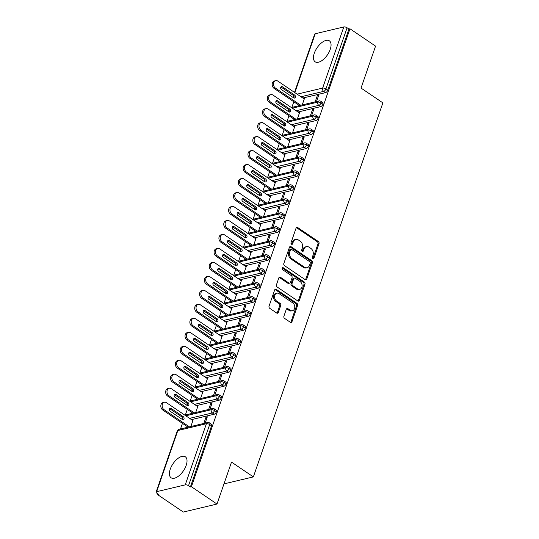 <?xml version="1.0" encoding="UTF-8"?>
<svg xmlns="http://www.w3.org/2000/svg" width="539" height="539" viewBox="0 0 539 539"><rect width="100%" height="100%" fill="white"/><g stroke="black" fill="none" stroke-linecap="round" stroke-linejoin="round"><path stroke-width="0.81" d="M312.822 258.673A1.118 0.856 76.6 0 0 313.954 258.255L319.007 243.675A1.597 1.219 76.6 0 0 318.333 241.526L297.696 227.546A1.597 1.219 76.6 0 0 296.848 227.364A1.597 1.219 76.6 0 0 296.073 228.138L291.02 242.718A1.118 0.856 76.6 0 0 292.63 243.81L293.283 241.923A5.107 3.901 76.6 0 1 295.77 239.444A5.107 3.901 76.6 0 1 298.471 240.017L300.189 241.182A5.107 3.901 76.6 0 1 302.339 248.061L301.685 249.948A1.118 0.856 76.6 0 0 303.289 251.033L303.942 249.146A5.107 3.901 76.6 0 1 306.435 246.667A5.107 3.901 76.6 0 1 309.137 247.239L310.855 248.405A5.107 3.901 76.6 0 1 313.004 255.284L312.351 257.17A1.118 0.856 76.6 0 0 312.822 258.673M312.842 258.693A1.118 0.856 76.6 0 0 312.937 258.498L317.983 243.918A1.597 1.219 76.6 0 0 317.309 241.768L296.672 227.788A1.597 1.219 76.6 0 0 296.376 227.64M291.518 244.241A1.118 0.856 76.6 0 0 291.606 244.052L292.259 242.166L293.283 241.923M302.184 251.464A1.118 0.856 76.6 0 0 302.271 251.275L302.925 249.389L303.942 249.146M170.257 469.179A12.673 6.286 124.1 0 1 185.328 456.796A12.673 6.286 124.1 0 1 186.177 465.4A12.673 6.286 124.1 0 1 171.106 477.783A12.673 6.286 124.1 0 1 170.257 469.179M314.304 53.213A12.673 6.286 124.1 0 1 329.369 40.829A12.673 6.286 124.1 0 1 330.218 49.426A12.673 6.286 124.1 0 1 315.153 61.81A12.673 6.286 124.1 0 1 314.304 53.213M283.905 316.225A1.597 1.219 76.6 0 0 284.572 318.374L290.366 322.295A1.597 1.219 76.6 0 0 291.208 322.47A1.597 1.219 76.6 0 0 291.983 321.695L297.595 305.505A1.597 1.219 76.6 0 0 296.922 303.356L276.285 289.369A1.597 1.219 76.6 0 0 275.442 289.194A1.597 1.219 76.6 0 0 274.661 289.969L269.055 306.165A1.597 1.219 76.6 0 0 269.722 308.315L276.716 313.051A1.597 1.219 76.6 0 0 277.565 313.226A1.597 1.219 76.6 0 0 278.34 312.452L280.738 305.525A1.597 1.219 76.6 0 0 280.071 303.376L276.601 301.025A4.265 3.261 76.6 0 1 274.553 296.652A4.265 3.261 76.6 0 1 276.884 293.203A4.265 3.261 76.6 0 1 279.141 293.681L292.731 302.884A4.265 3.261 76.6 0 1 294.779 307.264A4.265 3.261 76.6 0 1 292.448 310.707A4.265 3.261 76.6 0 1 290.191 310.228L287.927 308.699A1.597 1.219 76.6 0 0 287.078 308.517A1.597 1.219 76.6 0 0 286.303 309.292L283.905 316.225M349.979 28.796L191.412 486.717L216.995 504.046L231.521 462.098L253.364 476.9L382.879 102.875L361.036 88.073L375.562 46.125L349.979 28.796L348.962 29.039L347.089 27.772L325.92 88.908L327.786 90.175L348.962 29.039M305.141 279.613A1.597 1.219 76.6 0 0 305.99 279.788A1.597 1.219 76.6 0 0 306.765 279.013L312.377 262.823A1.597 1.219 76.6 0 0 311.704 260.674L291.067 246.687A1.597 1.219 76.6 0 0 290.218 246.512A1.597 1.219 76.6 0 0 289.443 247.286L283.831 263.477A1.597 1.219 76.6 0 0 284.504 265.626L305.141 279.613M304.986 284.161L299.374 300.358A1.597 1.219 76.6 0 1 298.599 301.133A1.597 1.219 76.6 0 1 297.757 300.951L277.113 286.97A1.597 1.219 76.6 0 1 276.446 284.821L278.845 277.888A1.597 1.219 76.6 0 1 279.62 277.113A1.597 1.219 76.6 0 1 280.469 277.295L288.837 282.968A1.597 1.219 76.6 0 0 289.679 283.143A1.597 1.219 76.6 0 0 290.46 282.369L292.05 277.774A1.597 1.219 76.6 0 0 291.377 275.624L282.665 269.722A1.118 0.856 76.6 0 1 283.332 267.795L304.313 282.012A1.597 1.219 76.6 0 1 304.986 284.161L303.962 284.403L298.357 300.6L299.374 300.358M223.975 483.887L253.364 476.9M294.51 92.391L314.688 34.132A2.439 1.004 19.1 0 1 315.241 33.741L343.808 26.95A2.439 1.004 19.1 0 1 347.089 27.772M191.412 486.717L190.388 486.96L188.522 485.693A2.439 1.004 -160.9 0 0 185.241 484.871L156.667 491.662A2.439 1.004 -160.9 0 0 156.121 492.046A2.439 1.004 -160.9 0 0 156.889 493.212L158.762 494.479L157.738 494.721L158.001 493.96M216.995 504.046L183.321 512.05L157.738 494.721M180.504 428.99L182.452 423.358M185.342 415.003L187.296 409.377M190.186 401.023L192.133 395.39M195.024 387.042L196.978 381.41M199.868 373.055L201.815 367.43M204.712 359.075L206.659 353.449M209.55 345.095L211.504 339.462M214.394 331.114L216.341 325.482M219.238 317.127L221.185 311.502M224.076 303.147L226.03 297.515M228.92 289.167L230.867 283.534M233.758 275.186L235.711 269.554M238.602 261.199L240.549 255.574M243.446 247.219L245.393 241.587M248.284 233.239L250.237 227.606M253.128 219.252L255.075 213.626M257.972 205.271L259.919 199.639M262.81 191.291L264.764 185.659M267.654 177.311L269.601 171.678M272.498 163.324L274.445 157.698M277.336 149.343L279.29 143.711M282.18 135.363L284.127 129.731M287.017 121.376L288.971 115.75M291.862 107.396L293.809 101.763M302.217 104.937L304.414 98.59L303.848 98.725M318.36 96.178L317.377 95.504L318.704 95.194L316.501 101.541M317.377 95.504L315.18 101.858M190.388 486.96L211.564 425.817L209.691 424.557L188.522 485.693M185.241 484.871L206.41 423.728A2.439 1.004 -160.9 0 1 209.691 424.557A2.439 1.206 124.1 0 0 209.53 422.899L211.396 424.166A2.439 1.206 124.1 0 1 211.564 425.817M327.786 90.175A2.439 1.206 124.1 0 1 325.529 92.641L302.837 98.031M216.402 411.836L214.535 410.57A2.439 1.206 124.1 0 0 214.374 408.919L216.24 410.186A2.439 1.206 124.1 0 1 216.402 411.836A2.439 1.206 124.1 0 1 214.172 414.228L191.473 419.625M190.86 426.524L193.056 420.177L192.49 420.312M205.143 423.128L207.34 416.782L206.013 417.098L203.816 423.445M221.246 397.856L219.373 396.589A2.439 1.206 124.1 0 0 219.211 394.939L221.084 396.199A2.439 1.206 124.1 0 1 221.246 397.856A2.439 1.206 124.1 0 1 219.016 400.248L196.317 405.645M195.697 412.544L197.901 406.197L197.335 406.332M209.981 409.148L212.184 402.801L210.857 403.118L208.66 409.465M226.084 383.876L224.217 382.609A2.439 1.206 124.1 0 0 224.056 380.952L225.922 382.218A2.439 1.206 124.1 0 1 226.084 383.876A2.439 1.206 124.1 0 1 223.853 386.268L201.155 391.658M200.542 398.564L202.738 392.217L202.172 392.352M214.825 395.168L217.022 388.821L215.694 389.131L213.498 395.478M230.928 369.889L229.062 368.622A2.439 1.206 124.1 0 0 228.893 366.971L230.766 368.238A2.439 1.206 124.1 0 1 230.928 369.889A2.439 1.206 124.1 0 1 228.698 372.281L205.999 377.677M205.386 384.576L207.582 378.23L207.016 378.365M219.669 381.181L221.866 374.834L220.539 375.151L218.342 381.497M235.772 355.908L233.899 354.642A2.439 1.206 124.1 0 0 233.737 352.991L235.604 354.258A2.439 1.206 124.1 0 1 235.772 355.908A2.439 1.206 124.1 0 1 233.535 358.3L210.843 363.697M210.223 370.596L212.42 364.249L211.854 364.384M224.507 367.2L226.71 360.854L225.383 361.17L223.186 367.517M240.61 341.928L238.743 340.661A2.439 1.206 124.1 0 0 238.582 339.004L240.448 340.271A2.439 1.206 124.1 0 1 240.61 341.928A2.439 1.206 124.1 0 1 238.379 344.32L215.681 349.717M215.068 356.616L217.264 350.269L216.698 350.404M229.351 353.22L231.548 346.873L230.22 347.19L228.024 353.537M245.454 327.948L243.588 326.681A2.439 1.206 124.1 0 0 243.419 325.024L245.292 326.29A2.439 1.206 124.1 0 1 245.454 327.948A2.439 1.206 124.1 0 1 243.224 330.333L220.525 335.73M219.905 342.636L222.108 336.282L221.542 336.417M234.196 339.24L236.392 332.886L235.065 333.203L232.868 339.55M250.298 313.961L248.425 312.694A2.439 1.206 124.1 0 0 248.263 311.043L250.13 312.31A2.439 1.206 124.1 0 1 250.298 313.961A2.439 1.206 124.1 0 1 248.061 316.353L225.363 321.749M224.75 328.649L226.946 322.302L226.38 322.437M239.033 325.253L241.236 318.906L239.909 319.223L237.706 325.569M255.136 299.98L253.269 298.714A2.439 1.206 124.1 0 0 253.108 297.063L254.974 298.323A2.439 1.206 124.1 0 1 255.136 299.98A2.439 1.206 124.1 0 1 252.906 302.372L230.207 307.769M229.594 314.668L231.79 308.321L231.224 308.456M243.877 311.272L246.074 304.926L244.746 305.242L242.55 311.589M259.98 286L258.107 284.733A2.439 1.206 124.1 0 0 257.945 283.076L259.818 284.343A2.439 1.206 124.1 0 1 259.98 286A2.439 1.206 124.1 0 1 257.75 288.392L235.051 293.782M234.431 300.688L236.634 294.341L236.069 294.476M248.722 297.292L250.918 290.945L249.591 291.255L247.394 297.609M264.824 272.013L262.951 270.746A2.439 1.206 124.1 0 0 262.789 269.096L264.656 270.362A2.439 1.206 124.1 0 1 264.824 272.013A2.439 1.206 124.1 0 1 262.587 274.405L239.889 279.802M239.276 286.701L241.472 280.354L240.906 280.489M253.559 283.305L255.756 276.958L254.435 277.275L252.232 283.622M269.662 258.033L267.795 256.766A2.439 1.206 124.1 0 0 267.627 255.115L269.5 256.382A2.439 1.206 124.1 0 1 269.662 258.033A2.439 1.206 124.1 0 1 267.432 260.425L244.733 265.821M244.12 272.721L246.316 266.374L245.75 266.509M258.403 269.325L260.6 262.978L259.272 263.295L257.076 269.641M274.506 244.052L272.633 242.786A2.439 1.206 124.1 0 0 272.471 241.128L274.344 242.395A2.439 1.206 124.1 0 1 274.506 244.052A2.439 1.206 124.1 0 1 272.276 246.444L249.577 251.841M248.957 258.74L251.154 252.393L250.588 252.528M263.241 255.345L265.444 248.998L264.117 249.314L261.92 255.661M279.343 230.072L277.477 228.805A2.439 1.206 124.1 0 0 277.315 227.148L279.182 228.415A2.439 1.206 124.1 0 1 279.343 230.072A2.439 1.206 124.1 0 1 277.113 232.457L254.415 237.854M253.802 244.76L255.998 238.406L255.432 238.541M268.085 241.364L270.282 235.011L268.954 235.327L266.758 241.674M284.188 216.085L282.321 214.818A2.439 1.206 124.1 0 0 282.153 213.168L284.026 214.434A2.439 1.206 124.1 0 1 284.188 216.085A2.439 1.206 124.1 0 1 281.958 218.477L259.259 223.874M258.646 230.773L260.842 224.426L260.276 224.561M272.929 227.377L275.126 221.03L273.799 221.347L271.602 227.694M289.032 202.105L287.159 200.838A2.439 1.206 124.1 0 0 286.997 199.187L288.864 200.447A2.439 1.206 124.1 0 1 289.032 202.105A2.439 1.206 124.1 0 1 286.795 204.497L264.103 209.893M263.483 216.793L265.68 210.446L265.114 210.581M277.767 213.397L279.97 207.05L278.643 207.367L276.44 213.713M293.87 188.124L292.003 186.858A2.439 1.206 124.1 0 0 291.842 185.2L293.708 186.467A2.439 1.206 124.1 0 1 293.87 188.124A2.439 1.206 124.1 0 1 291.639 190.516L268.941 195.906M268.328 202.812L270.524 196.465L269.958 196.6M282.611 199.417L284.808 193.07L283.48 193.38L281.284 199.733M298.714 174.137L296.848 172.871A2.439 1.206 124.1 0 0 296.679 171.22L298.552 172.487A2.439 1.206 124.1 0 1 298.714 174.137A2.439 1.206 124.1 0 1 296.484 176.529L273.785 181.926M273.165 188.825L275.368 182.478L274.802 182.613M287.455 185.429L289.652 179.083L288.325 179.399L286.128 185.746M303.558 160.157L301.685 158.89A2.439 1.206 124.1 0 0 301.523 157.24L303.39 158.506A2.439 1.206 124.1 0 1 303.558 160.157A2.439 1.206 124.1 0 1 301.321 162.549L278.623 167.946M278.009 174.845L280.206 168.498L279.64 168.633M292.293 171.449L294.489 165.102L293.169 165.419L290.966 171.766M308.396 146.177L306.529 144.91A2.439 1.206 124.1 0 0 306.368 143.253L308.234 144.519A2.439 1.206 124.1 0 1 308.396 146.177A2.439 1.206 124.1 0 1 306.165 148.569L283.467 153.965M282.854 160.865L285.05 154.518L284.484 154.653M297.137 157.469L299.334 151.122L298.006 151.439L295.81 157.786M313.24 132.196L311.367 130.93A2.439 1.206 124.1 0 0 311.205 129.272L313.078 130.539A2.439 1.206 124.1 0 1 313.24 132.196A2.439 1.206 124.1 0 1 311.01 134.582L288.311 139.978M287.691 146.884L289.894 140.531L289.328 140.666M301.975 143.489L304.178 137.135L302.851 137.452L300.654 143.798M318.077 118.209L316.211 116.943A2.439 1.206 124.1 0 0 316.049 115.292L317.916 116.559A2.439 1.206 124.1 0 1 318.077 118.209A2.439 1.206 124.1 0 1 315.847 120.601L293.149 125.998M292.536 132.897L294.732 126.55L294.166 126.685M306.819 129.501L309.015 123.155L307.688 123.471L305.492 129.818M322.922 104.229L321.055 102.962A2.439 1.206 124.1 0 0 320.887 101.312L322.76 102.572A2.439 1.206 124.1 0 1 322.922 104.229A2.439 1.206 124.1 0 1 320.692 106.621L297.993 112.018M297.38 118.917L299.576 112.57L299.01 112.705M311.663 115.521L313.86 109.174L312.532 109.491L310.336 115.838M320.692 106.621L318.818 105.354A2.439 1.206 124.1 0 0 321.055 102.962A2.439 1.004 -160.9 0 0 317.767 102.14L292.34 108.184M312.532 109.491L313.516 110.158M307.688 123.471L308.679 124.138M302.851 137.452L303.834 138.119M298.006 151.439L298.997 152.106M293.169 165.419L294.153 166.086M288.325 179.399L289.308 180.066M283.48 193.38L284.471 194.053M278.643 207.367L279.626 208.034M273.799 221.347L274.782 222.014M268.954 235.327L269.945 235.994M264.117 249.314L265.1 249.981M259.272 263.295L260.256 263.962M254.435 277.275L255.419 277.942M249.591 291.255L250.574 291.929M244.746 305.242L245.737 305.909M239.909 319.223L240.893 319.89M235.065 333.203L236.048 333.87M230.22 347.19L231.211 347.857M225.383 361.17L226.367 361.837M220.539 375.151L221.522 375.818M215.694 389.131L216.685 389.805M210.857 403.118L211.84 403.785M206.013 417.098L207.003 417.765M315.847 120.601L313.981 119.335A2.439 1.206 124.1 0 0 316.211 116.943A2.439 1.004 -160.9 0 0 312.93 116.121L287.496 122.164M311.01 134.582L309.137 133.315A2.439 1.206 124.1 0 0 311.367 130.93A2.439 1.004 -160.9 0 0 308.086 130.101L282.652 136.151M306.165 148.569L304.299 147.302A2.439 1.206 124.1 0 0 306.529 144.91A2.439 1.004 -160.9 0 0 303.248 144.088L277.814 150.132M301.321 162.549L299.455 161.282A2.439 1.206 124.1 0 0 301.685 158.89A2.439 1.004 -160.9 0 0 298.404 158.068L272.97 164.112M296.484 176.529L294.611 175.263A2.439 1.206 124.1 0 0 296.848 172.871A2.439 1.004 -160.9 0 0 293.56 172.049L268.132 178.099M291.639 190.516L289.773 189.25A2.439 1.206 124.1 0 0 292.003 186.858A2.439 1.004 -160.9 0 0 288.722 186.036L263.288 192.079M286.795 204.497L284.929 203.23A2.439 1.206 124.1 0 0 287.159 200.838A2.439 1.004 -160.9 0 0 283.878 200.016L258.444 206.06M281.958 218.477L280.085 217.21A2.439 1.206 124.1 0 0 282.321 214.818A2.439 1.004 -160.9 0 0 279.034 213.996L253.606 220.04M277.113 232.457L275.247 231.191A2.439 1.206 124.1 0 0 277.477 228.805A2.439 1.004 -160.9 0 0 274.196 227.977L248.762 234.027M272.276 246.444L270.403 245.178A2.439 1.206 124.1 0 0 272.633 242.786A2.439 1.004 -160.9 0 0 269.352 241.964L243.918 248.007M267.432 260.425L265.565 259.158A2.439 1.206 124.1 0 0 267.795 256.766A2.439 1.004 -160.9 0 0 264.514 255.944L239.08 261.988M262.587 274.405L260.721 273.138A2.439 1.206 124.1 0 0 262.951 270.746A2.439 1.004 -160.9 0 0 259.67 269.924L234.236 275.975M257.75 288.392L255.877 287.125A2.439 1.206 124.1 0 0 258.107 284.733A2.439 1.004 -160.9 0 0 254.826 283.912L229.392 289.955M252.906 302.372L251.039 301.106A2.439 1.206 124.1 0 0 253.269 298.714A2.439 1.004 -160.9 0 0 249.988 297.892L224.554 303.935M248.061 316.353L246.195 315.086A2.439 1.206 124.1 0 0 248.425 312.694A2.439 1.004 -160.9 0 0 245.144 311.872L219.71 317.916M243.224 330.333L241.351 329.066A2.439 1.206 124.1 0 0 243.588 326.681A2.439 1.004 -160.9 0 0 240.3 325.852L214.872 331.903M238.379 344.32L236.513 343.053A2.439 1.206 124.1 0 0 238.743 340.661A2.439 1.004 -160.9 0 0 235.462 339.839L210.028 345.883M233.535 358.3L231.669 357.034A2.439 1.206 124.1 0 0 233.899 354.642A2.439 1.004 -160.9 0 0 230.618 353.82L205.184 359.863M228.698 372.281L226.825 371.014A2.439 1.206 124.1 0 0 229.062 368.622A2.439 1.004 -160.9 0 0 225.774 367.8L200.346 373.85M223.853 386.268L221.987 385.001A2.439 1.206 124.1 0 0 224.217 382.609A2.439 1.004 -160.9 0 0 220.936 381.787L195.502 387.831M219.016 400.248L217.143 398.981A2.439 1.206 124.1 0 0 219.373 396.589A2.439 1.004 -160.9 0 0 216.092 395.767L190.658 401.811M214.172 414.228L212.305 412.962A2.439 1.206 124.1 0 0 214.535 410.57A2.439 1.004 -160.9 0 0 211.254 409.748L185.82 415.791M306.435 246.667L305.411 246.909A5.107 3.901 76.6 0 0 302.925 249.389M295.77 239.444L294.752 239.687A5.107 3.901 76.6 0 0 292.259 242.166M305.445 279.761A1.597 1.219 76.6 0 0 305.748 279.256L311.353 263.066A1.597 1.219 76.6 0 0 310.68 260.916L290.043 246.929A1.597 1.219 76.6 0 0 289.746 246.781M310.248 263.241A1.118 0.856 76.6 0 0 309.777 261.738L291.66 249.463A1.118 0.856 76.6 0 0 290.521 249.88L289.834 251.875A5.107 3.901 76.6 0 0 291.983 258.747L304.367 267.142A5.107 3.901 76.6 0 0 307.068 267.715A5.107 3.901 76.6 0 0 309.554 265.235L310.248 263.241M291.067 249.341L290.049 249.584A1.118 0.856 76.6 0 0 289.504 250.123L290.521 249.88M307.068 267.715L306.051 267.957A5.107 3.901 76.6 0 1 303.349 267.384L290.966 258.989A5.107 3.901 76.6 0 1 288.816 252.117L289.504 250.123M298.054 301.099A1.597 1.219 76.6 0 0 298.357 300.6M289.679 283.143L288.661 283.386A1.597 1.219 76.6 0 1 287.813 283.211L279.445 277.538A1.597 1.219 76.6 0 0 279.148 277.39M303.962 284.403A1.597 1.219 76.6 0 0 303.295 282.254L282.308 268.038A1.118 0.856 76.6 0 0 282.281 268.024M297.521 288.85A4.265 3.261 76.6 0 0 299.778 289.328A4.265 3.261 76.6 0 0 302.109 285.886A4.265 3.261 76.6 0 0 300.061 281.506L295.278 278.265A1.597 1.219 76.6 0 0 294.435 278.084A1.597 1.219 76.6 0 0 293.654 278.858L292.064 283.46A1.597 1.219 76.6 0 0 292.738 285.609L297.521 288.85L296.504 289.093A4.265 3.261 76.6 0 0 298.761 289.571L299.778 289.328M294.435 278.084L293.411 278.326A1.597 1.219 76.6 0 0 292.637 279.101L293.654 278.858M296.504 289.093L291.714 285.852A1.597 1.219 76.6 0 1 291.04 283.703L292.637 279.101M292.448 310.707L291.424 310.949A4.265 3.261 76.6 0 1 289.167 310.471L286.903 308.941A1.597 1.219 76.6 0 0 286.607 308.786M276.884 293.203L275.867 293.445A4.265 3.261 76.6 0 0 273.536 296.895A4.265 3.261 76.6 0 0 275.584 301.267L276.601 301.025M277.019 313.199A1.597 1.219 76.6 0 0 277.322 312.694L279.721 305.768A1.597 1.219 76.6 0 0 279.047 303.619L275.584 301.267M290.662 322.443A1.597 1.219 76.6 0 0 290.966 321.938L296.571 305.748A1.597 1.219 76.6 0 0 295.904 303.598L275.261 289.611A1.597 1.219 76.6 0 0 274.964 289.463M304.272 99.008L277.868 81.12A4.063 3.106 76.6 0 0 275.719 80.668A4.063 3.106 76.6 0 0 273.502 83.949A4.063 3.106 76.6 0 0 275.449 88.113L300.782 105.273M275.449 88.113L274.122 88.43A4.063 3.106 -103.4 0 1 272.175 84.259A4.063 3.106 -103.4 0 1 274.391 80.978L275.719 80.668M293.701 97.889A1.624 1.24 76.6 0 0 294.557 98.071A1.624 1.24 76.6 0 0 295.446 96.757A1.624 1.24 76.6 0 0 294.665 95.086L282.402 86.779A1.624 1.24 76.6 0 0 281.54 86.597A1.624 1.24 76.6 0 0 280.651 87.911A1.624 1.24 76.6 0 0 281.432 89.575L293.701 97.889M274.122 88.43L299.455 105.59M293.836 97.963A1.624 1.24 76.6 0 0 293.337 95.403L281.075 87.096A1.624 1.24 76.6 0 0 280.94 87.015M299.428 112.988L273.03 95.107A4.063 3.106 76.6 0 0 270.881 94.648A4.063 3.106 76.6 0 0 268.658 97.93A4.063 3.106 76.6 0 0 270.605 102.093L295.945 119.26M270.605 102.093L269.284 102.41A4.063 3.106 -103.4 0 1 267.337 98.246A4.063 3.106 -103.4 0 1 269.554 94.965L270.881 94.648M288.857 111.869A1.624 1.24 76.6 0 0 289.719 112.051A1.624 1.24 76.6 0 0 290.602 110.738A1.624 1.24 76.6 0 0 289.827 109.073L277.558 100.759A1.624 1.24 76.6 0 0 276.702 100.577A1.624 1.24 76.6 0 0 275.813 101.891A1.624 1.24 76.6 0 0 276.588 103.562L288.857 111.869M269.284 102.41L294.617 119.57M288.992 111.95A1.624 1.24 76.6 0 0 288.5 109.39L276.231 101.076A1.624 1.24 76.6 0 0 276.096 100.995M294.59 126.968L268.186 109.087A4.063 3.106 76.6 0 0 266.037 108.629A4.063 3.106 76.6 0 0 263.82 111.91A4.063 3.106 76.6 0 0 265.767 116.08L291.1 133.241M265.767 116.08L264.44 116.39A4.063 3.106 -103.4 0 1 262.493 112.227A4.063 3.106 -103.4 0 1 264.71 108.945L266.037 108.629M284.013 125.85A1.624 1.24 76.6 0 0 284.875 126.032A1.624 1.24 76.6 0 0 285.764 124.718A1.624 1.24 76.6 0 0 284.983 123.054L272.721 114.746A1.624 1.24 76.6 0 0 271.858 114.564A1.624 1.24 76.6 0 0 270.969 115.872A1.624 1.24 76.6 0 0 271.75 117.542L284.013 125.85M264.44 116.39L289.773 133.557M284.147 125.931A1.624 1.24 76.6 0 0 283.655 123.37L271.393 115.063A1.624 1.24 76.6 0 0 271.258 114.982M289.746 140.955L263.349 123.067A4.063 3.106 76.6 0 0 261.193 122.609A4.063 3.106 76.6 0 0 258.976 125.89A4.063 3.106 76.6 0 0 260.923 130.061L286.256 147.221M260.923 130.061L259.596 130.377A4.063 3.106 -103.4 0 1 257.649 126.207A4.063 3.106 -103.4 0 1 259.872 122.926L261.193 122.609M279.175 139.83A1.624 1.24 76.6 0 0 280.031 140.019A1.624 1.24 76.6 0 0 280.92 138.705A1.624 1.24 76.6 0 0 280.139 137.034L267.876 128.727A1.624 1.24 76.6 0 0 267.014 128.545A1.624 1.24 76.6 0 0 266.131 129.859A1.624 1.24 76.6 0 0 266.906 131.523L279.175 139.83M259.596 130.377L284.936 147.538M279.31 139.911A1.624 1.24 76.6 0 0 278.818 137.351L266.549 129.043A1.624 1.24 76.6 0 0 266.414 128.962M284.902 154.936L258.504 137.047A4.063 3.106 76.6 0 0 256.355 136.596A4.063 3.106 76.6 0 0 254.132 139.877A4.063 3.106 76.6 0 0 256.086 144.041L281.419 161.201M256.086 144.041L254.758 144.358A4.063 3.106 -103.4 0 1 252.811 140.194A4.063 3.106 -103.4 0 1 255.028 136.913L256.355 136.596M274.331 153.817A1.624 1.24 76.6 0 0 275.193 153.999A1.624 1.24 76.6 0 0 276.076 152.685A1.624 1.24 76.6 0 0 275.301 151.021L263.032 142.707A1.624 1.24 76.6 0 0 262.176 142.525A1.624 1.24 76.6 0 0 261.287 143.839A1.624 1.24 76.6 0 0 262.069 145.503L274.331 153.817M254.758 144.358L280.091 161.518M274.466 153.898A1.624 1.24 76.6 0 0 273.974 151.331L261.705 143.024A1.624 1.24 76.6 0 0 261.57 142.943M280.064 168.916L253.66 151.035A4.063 3.106 76.6 0 0 251.511 150.576A4.063 3.106 76.6 0 0 249.294 153.858A4.063 3.106 76.6 0 0 251.241 158.021L276.574 175.188M251.241 158.021L249.914 158.338A4.063 3.106 -103.4 0 1 247.967 154.174A4.063 3.106 -103.4 0 1 250.184 150.893L251.511 150.576M269.487 167.797A1.624 1.24 76.6 0 0 270.349 167.979A1.624 1.24 76.6 0 0 271.238 166.666A1.624 1.24 76.6 0 0 270.457 165.001L258.194 156.694A1.624 1.24 76.6 0 0 257.332 156.505A1.624 1.24 76.6 0 0 256.443 157.819A1.624 1.24 76.6 0 0 257.224 159.49L269.487 167.797M249.914 158.338L275.247 175.505M269.628 167.878A1.624 1.24 76.6 0 0 269.129 165.318L256.867 157.004A1.624 1.24 76.6 0 0 256.732 156.923M275.22 182.903L248.823 165.015A4.063 3.106 76.6 0 0 246.673 164.557A4.063 3.106 76.6 0 0 244.45 167.838A4.063 3.106 76.6 0 0 246.397 172.008L271.73 189.169M246.397 172.008L245.07 172.318A4.063 3.106 -103.4 0 1 243.123 168.155A4.063 3.106 -103.4 0 1 245.346 164.873L246.673 164.557M264.649 181.778A1.624 1.24 76.6 0 0 265.505 181.96A1.624 1.24 76.6 0 0 266.394 180.653A1.624 1.24 76.6 0 0 265.619 178.982L253.35 170.674A1.624 1.24 76.6 0 0 252.488 170.492A1.624 1.24 76.6 0 0 251.605 171.806A1.624 1.24 76.6 0 0 252.38 173.47L264.649 181.778M245.07 172.318L270.41 189.485M264.784 181.859A1.624 1.24 76.6 0 0 264.292 179.298L252.023 170.991A1.624 1.24 76.6 0 0 251.888 170.91M270.376 196.883L243.978 178.995A4.063 3.106 76.6 0 0 241.829 178.544A4.063 3.106 76.6 0 0 239.612 181.825A4.063 3.106 76.6 0 0 241.56 185.989L266.893 203.149M241.56 185.989L240.232 186.305A4.063 3.106 -103.4 0 1 238.285 182.135A4.063 3.106 -103.4 0 1 240.502 178.854L241.829 178.544M259.805 195.765A1.624 1.24 76.6 0 0 260.667 195.947A1.624 1.24 76.6 0 0 261.556 194.633A1.624 1.24 76.6 0 0 260.775 192.962L248.506 184.655A1.624 1.24 76.6 0 0 247.65 184.473A1.624 1.24 76.6 0 0 246.761 185.787A1.624 1.24 76.6 0 0 247.542 187.451L259.805 195.765M240.232 186.305L265.565 203.466M259.939 195.839A1.624 1.24 76.6 0 0 259.448 193.279L247.185 184.971A1.624 1.24 76.6 0 0 247.051 184.89M265.538 210.864L239.134 192.982A4.063 3.106 76.6 0 0 236.985 192.524A4.063 3.106 76.6 0 0 234.768 195.805A4.063 3.106 76.6 0 0 236.715 199.969L262.048 217.136M236.715 199.969L235.388 200.286A4.063 3.106 -103.4 0 1 233.441 196.122A4.063 3.106 -103.4 0 1 235.658 192.841L236.985 192.524M254.967 209.745A1.624 1.24 76.6 0 0 255.823 209.927A1.624 1.24 76.6 0 0 256.712 208.613A1.624 1.24 76.6 0 0 255.931 206.949L243.668 198.635A1.624 1.24 76.6 0 0 242.806 198.453A1.624 1.24 76.6 0 0 241.917 199.767A1.624 1.24 76.6 0 0 242.698 201.438L254.967 209.745M235.388 200.286L260.721 217.446M255.102 209.826A1.624 1.24 76.6 0 0 254.603 207.266L242.341 198.952A1.624 1.24 76.6 0 0 242.206 198.871M260.694 224.844L234.297 206.963A4.063 3.106 76.6 0 0 232.147 206.504A4.063 3.106 76.6 0 0 229.924 209.786A4.063 3.106 76.6 0 0 231.871 213.956L257.211 231.116M231.871 213.956L230.551 214.266A4.063 3.106 -103.4 0 1 228.597 210.102A4.063 3.106 -103.4 0 1 230.82 206.821L232.147 206.504M250.123 223.725A1.624 1.24 76.6 0 0 250.985 223.907A1.624 1.24 76.6 0 0 251.868 222.594A1.624 1.24 76.6 0 0 251.093 220.929L238.824 212.622A1.624 1.24 76.6 0 0 237.968 212.44A1.624 1.24 76.6 0 0 237.079 213.747A1.624 1.24 76.6 0 0 237.854 215.418L250.123 223.725M230.551 214.266L255.884 231.433M250.258 223.806A1.624 1.24 76.6 0 0 249.766 221.246L237.497 212.939A1.624 1.24 76.6 0 0 237.362 212.858M255.857 238.831L229.452 220.943A4.063 3.106 76.6 0 0 227.303 220.485A4.063 3.106 76.6 0 0 225.086 223.766A4.063 3.106 76.6 0 0 227.034 227.936L252.367 245.097M227.034 227.936L225.706 228.253A4.063 3.106 -103.4 0 1 223.759 224.083A4.063 3.106 -103.4 0 1 225.976 220.801L227.303 220.485M245.279 237.706A1.624 1.24 76.6 0 0 246.141 237.888A1.624 1.24 76.6 0 0 247.03 236.581A1.624 1.24 76.6 0 0 246.249 234.91L233.987 226.602A1.624 1.24 76.6 0 0 233.124 226.42A1.624 1.24 76.6 0 0 232.235 227.734A1.624 1.24 76.6 0 0 233.016 229.398L245.279 237.706M225.706 228.253L251.039 245.413M245.413 237.787A1.624 1.24 76.6 0 0 244.922 235.226L232.659 226.919A1.624 1.24 76.6 0 0 232.525 226.838M251.012 252.811L224.608 234.923A4.063 3.106 76.6 0 0 222.459 234.472A4.063 3.106 76.6 0 0 220.242 237.753A4.063 3.106 76.6 0 0 222.189 241.917L247.522 259.077M222.189 241.917L220.862 242.233A4.063 3.106 -103.4 0 1 218.915 238.07A4.063 3.106 -103.4 0 1 221.131 234.782L222.459 234.472M240.441 251.693A1.624 1.24 76.6 0 0 241.297 251.875A1.624 1.24 76.6 0 0 242.186 250.561A1.624 1.24 76.6 0 0 241.405 248.897L229.142 240.583A1.624 1.24 76.6 0 0 228.28 240.401A1.624 1.24 76.6 0 0 227.397 241.715A1.624 1.24 76.6 0 0 228.172 243.379L240.441 251.693M220.862 242.233L246.195 259.394M240.576 251.774A1.624 1.24 76.6 0 0 240.084 249.207L227.815 240.899A1.624 1.24 76.6 0 0 227.68 240.818M246.168 266.792L219.771 248.91A4.063 3.106 76.6 0 0 217.621 248.452A4.063 3.106 76.6 0 0 215.398 251.733A4.063 3.106 76.6 0 0 217.352 255.897L242.685 273.064M217.352 255.897L216.024 256.214A4.063 3.106 -103.4 0 1 214.077 252.05A4.063 3.106 -103.4 0 1 216.294 248.769L217.621 248.452M235.597 265.673A1.624 1.24 76.6 0 0 236.459 265.855A1.624 1.24 76.6 0 0 237.342 264.541A1.624 1.24 76.6 0 0 236.567 262.877L224.298 254.57A1.624 1.24 76.6 0 0 223.442 254.381A1.624 1.24 76.6 0 0 222.553 255.695A1.624 1.24 76.6 0 0 223.335 257.366L235.597 265.673M216.024 256.214L241.357 273.381M235.732 265.754A1.624 1.24 76.6 0 0 235.24 263.194L222.971 254.88A1.624 1.24 76.6 0 0 222.836 254.799M241.331 280.779L214.926 262.891A4.063 3.106 76.6 0 0 212.777 262.432A4.063 3.106 76.6 0 0 210.56 265.714A4.063 3.106 76.6 0 0 212.507 269.884L237.84 287.044M212.507 269.884L211.18 270.194A4.063 3.106 -103.4 0 1 209.233 266.03A4.063 3.106 -103.4 0 1 211.45 262.749L212.777 262.432M230.753 279.653A1.624 1.24 76.6 0 0 231.615 279.835A1.624 1.24 76.6 0 0 232.504 278.528A1.624 1.24 76.6 0 0 231.723 276.857L219.461 268.55A1.624 1.24 76.6 0 0 218.598 268.368A1.624 1.24 76.6 0 0 217.709 269.682A1.624 1.24 76.6 0 0 218.49 271.346L230.753 279.653M211.18 270.194L236.513 287.361M230.887 279.734A1.624 1.24 76.6 0 0 230.396 277.174L218.133 268.867A1.624 1.24 76.6 0 0 217.999 268.786M236.486 294.759L210.089 276.871A4.063 3.106 76.6 0 0 207.933 276.419A4.063 3.106 76.6 0 0 205.716 279.701A4.063 3.106 76.6 0 0 207.663 283.864L232.996 301.025M207.663 283.864L206.336 284.181A4.063 3.106 -103.4 0 1 204.389 280.01A4.063 3.106 -103.4 0 1 206.612 276.729L207.933 276.419M225.915 293.64A1.624 1.24 76.6 0 0 226.771 293.822A1.624 1.24 76.6 0 0 227.66 292.509A1.624 1.24 76.6 0 0 226.885 290.838L214.616 282.53A1.624 1.24 76.6 0 0 213.754 282.348A1.624 1.24 76.6 0 0 212.871 283.662A1.624 1.24 76.6 0 0 213.646 285.326L225.915 293.64M206.336 284.181L231.676 301.341M226.05 293.715A1.624 1.24 76.6 0 0 225.558 291.154L213.289 282.847A1.624 1.24 76.6 0 0 213.154 282.766M231.642 308.739L205.244 290.858A4.063 3.106 76.6 0 0 203.095 290.4A4.063 3.106 76.6 0 0 200.879 293.681A4.063 3.106 76.6 0 0 202.826 297.845L228.159 315.012M202.826 297.845L201.498 298.161A4.063 3.106 -103.4 0 1 199.551 293.998A4.063 3.106 -103.4 0 1 201.768 290.716L203.095 290.4M221.071 307.621A1.624 1.24 76.6 0 0 221.933 307.803A1.624 1.24 76.6 0 0 222.823 306.489A1.624 1.24 76.6 0 0 222.041 304.825L209.772 296.511A1.624 1.24 76.6 0 0 208.916 296.329A1.624 1.24 76.6 0 0 208.027 297.643A1.624 1.24 76.6 0 0 208.809 299.307L221.071 307.621M201.498 298.161L226.831 315.322M221.206 307.702A1.624 1.24 76.6 0 0 220.714 305.141L208.445 296.827A1.624 1.24 76.6 0 0 208.31 296.746M226.804 322.72L200.4 304.838A4.063 3.106 76.6 0 0 198.251 304.38A4.063 3.106 76.6 0 0 196.034 307.661A4.063 3.106 76.6 0 0 197.981 311.832L223.314 328.992M197.981 311.832L196.654 312.142A4.063 3.106 -103.4 0 1 194.707 307.978A4.063 3.106 -103.4 0 1 196.924 304.697L198.251 304.38M216.233 321.601A1.624 1.24 76.6 0 0 217.089 321.783A1.624 1.24 76.6 0 0 217.978 320.469A1.624 1.24 76.6 0 0 217.197 318.805L204.935 310.498A1.624 1.24 76.6 0 0 204.072 310.316A1.624 1.24 76.6 0 0 203.183 311.623A1.624 1.24 76.6 0 0 203.964 313.294L216.233 321.601M196.654 312.142L221.987 329.309M216.368 321.682A1.624 1.24 76.6 0 0 215.869 319.122L203.607 310.814A1.624 1.24 76.6 0 0 203.472 310.733M221.96 336.707L195.563 318.818A4.063 3.106 76.6 0 0 193.413 318.36A4.063 3.106 76.6 0 0 191.19 321.642A4.063 3.106 76.6 0 0 193.137 325.812L218.477 342.972M193.137 325.812L191.81 326.129A4.063 3.106 -103.4 0 1 189.863 321.958A4.063 3.106 -103.4 0 1 192.086 318.677L193.413 318.36M211.389 335.581A1.624 1.24 76.6 0 0 212.251 335.763A1.624 1.24 76.6 0 0 213.134 334.456A1.624 1.24 76.6 0 0 212.359 332.785L200.09 324.478A1.624 1.24 76.6 0 0 199.228 324.296A1.624 1.24 76.6 0 0 198.345 325.61A1.624 1.24 76.6 0 0 199.12 327.274L211.389 335.581M191.81 326.129L217.15 343.289M211.524 335.662A1.624 1.24 76.6 0 0 211.032 333.102L198.763 324.795A1.624 1.24 76.6 0 0 198.628 324.714M217.116 350.687L190.718 332.799A4.063 3.106 76.6 0 0 188.569 332.347A4.063 3.106 76.6 0 0 186.353 335.629A4.063 3.106 76.6 0 0 188.3 339.792L213.633 356.953M188.3 339.792L186.972 340.109A4.063 3.106 -103.4 0 1 185.025 335.945A4.063 3.106 -103.4 0 1 187.242 332.657L188.569 332.347M206.545 349.568A1.624 1.24 76.6 0 0 207.407 349.75A1.624 1.24 76.6 0 0 208.297 348.437A1.624 1.24 76.6 0 0 207.515 346.772L195.246 338.458A1.624 1.24 76.6 0 0 194.39 338.276A1.624 1.24 76.6 0 0 193.501 339.59A1.624 1.24 76.6 0 0 194.283 341.254L206.545 349.568M186.972 340.109L212.305 357.269M206.68 349.649A1.624 1.24 76.6 0 0 206.188 347.082L193.925 338.775A1.624 1.24 76.6 0 0 193.791 338.694M212.278 364.667L185.874 346.786A4.063 3.106 76.6 0 0 183.725 346.328A4.063 3.106 76.6 0 0 181.508 349.609A4.063 3.106 76.6 0 0 183.455 353.773L208.788 370.94M183.455 353.773L182.128 354.089A4.063 3.106 -103.4 0 1 180.181 349.926A4.063 3.106 -103.4 0 1 182.398 346.644L183.725 346.328M201.707 363.549A1.624 1.24 76.6 0 0 202.563 363.731A1.624 1.24 76.6 0 0 203.452 362.417A1.624 1.24 76.6 0 0 202.671 360.753L190.408 352.445A1.624 1.24 76.6 0 0 189.546 352.257A1.624 1.24 76.6 0 0 188.657 353.571A1.624 1.24 76.6 0 0 189.438 355.241L201.707 363.549M182.128 354.089L207.461 371.256M201.842 363.63A1.624 1.24 76.6 0 0 201.343 361.069L189.081 352.755A1.624 1.24 76.6 0 0 188.946 352.674M207.434 378.654L181.037 360.766A4.063 3.106 76.6 0 0 178.887 360.308A4.063 3.106 76.6 0 0 176.664 363.589A4.063 3.106 76.6 0 0 178.611 367.76L203.951 384.92M178.611 367.76L177.291 368.07A4.063 3.106 -103.4 0 1 175.343 363.906A4.063 3.106 -103.4 0 1 177.56 360.625L178.887 360.308M196.863 377.529A1.624 1.24 76.6 0 0 197.725 377.711A1.624 1.24 76.6 0 0 198.608 376.404A1.624 1.24 76.6 0 0 197.833 374.733L185.564 366.426A1.624 1.24 76.6 0 0 184.709 366.244A1.624 1.24 76.6 0 0 183.819 367.558A1.624 1.24 76.6 0 0 184.594 369.222L196.863 377.529M177.291 368.07L202.624 385.237M196.998 377.61A1.624 1.24 76.6 0 0 196.506 375.05L184.237 366.742A1.624 1.24 76.6 0 0 184.102 366.661M202.597 392.635L176.192 374.746A4.063 3.106 76.6 0 0 174.043 374.295A4.063 3.106 76.6 0 0 171.826 377.576A4.063 3.106 76.6 0 0 173.774 381.74L199.107 398.9M173.774 381.74L172.446 382.057A4.063 3.106 -103.4 0 1 170.499 377.886A4.063 3.106 -103.4 0 1 172.716 374.605L174.043 374.295M192.019 391.516A1.624 1.24 76.6 0 0 192.881 391.698A1.624 1.24 76.6 0 0 193.77 390.384A1.624 1.24 76.6 0 0 192.989 388.713L180.727 380.406A1.624 1.24 76.6 0 0 179.864 380.224A1.624 1.24 76.6 0 0 178.975 381.538A1.624 1.24 76.6 0 0 179.756 383.202L192.019 391.516M172.446 382.057L197.779 399.217M192.153 391.59A1.624 1.24 76.6 0 0 191.662 389.03L179.399 380.723A1.624 1.24 76.6 0 0 179.265 380.642M197.752 406.615L171.355 388.734A4.063 3.106 76.6 0 0 169.199 388.275A4.063 3.106 76.6 0 0 166.982 391.557A4.063 3.106 76.6 0 0 168.929 395.72L194.262 412.887M168.929 395.72L167.602 396.037A4.063 3.106 -103.4 0 1 165.655 391.873A4.063 3.106 -103.4 0 1 167.878 388.592L169.199 388.275M187.181 405.496A1.624 1.24 76.6 0 0 188.037 405.678A1.624 1.24 76.6 0 0 188.926 404.365A1.624 1.24 76.6 0 0 188.145 402.7L175.882 394.386A1.624 1.24 76.6 0 0 175.02 394.204A1.624 1.24 76.6 0 0 174.137 395.518A1.624 1.24 76.6 0 0 174.912 397.182L187.181 405.496M167.602 396.037L192.942 413.197M187.316 405.577A1.624 1.24 76.6 0 0 186.824 403.017L174.555 394.703A1.624 1.24 76.6 0 0 174.42 394.622M192.908 420.595L166.511 402.714A4.063 3.106 76.6 0 0 164.361 402.256A4.063 3.106 76.6 0 0 162.138 405.537A4.063 3.106 76.6 0 0 164.092 409.701L189.425 426.868M164.092 409.701L162.765 410.017A4.063 3.106 -103.4 0 1 160.817 405.854A4.063 3.106 -103.4 0 1 163.034 402.572L164.361 402.256M182.337 419.477A1.624 1.24 76.6 0 0 183.199 419.659A1.624 1.24 76.6 0 0 184.082 418.345A1.624 1.24 76.6 0 0 183.307 416.681L171.038 408.373A1.624 1.24 76.6 0 0 170.183 408.191A1.624 1.24 76.6 0 0 169.293 409.499A1.624 1.24 76.6 0 0 170.075 411.169L182.337 419.477M162.765 410.017L188.098 427.184M182.472 419.558A1.624 1.24 76.6 0 0 181.98 416.997L169.711 408.69A1.624 1.24 76.6 0 0 169.576 408.609M312.937 258.498L313.954 258.255M291.606 244.052L292.63 243.81M302.271 251.275L303.289 251.033M315.241 33.741L294.846 92.62M297.11 94.157L322.639 88.086L343.808 26.95M325.529 92.641L323.663 91.374A2.439 1.86 76.6 0 1 322.639 88.086A2.439 1.004 19.1 0 1 325.92 88.908A2.439 1.206 124.1 0 1 323.663 91.374L300.964 96.764M179.029 429.34A2.439 2.439 0 0 0 177.291 430.91A2.439 1.004 -160.9 0 1 177.843 430.52A2.439 1.86 76.6 0 1 179.029 429.34L207.596 422.549A2.439 1.86 76.6 0 0 206.41 423.728L177.843 430.52L156.667 491.662M291.35 107.517L318.96 100.955A2.439 1.86 76.6 0 0 317.767 102.14A2.439 1.86 76.6 0 0 318.818 105.354L296.12 110.751M293.95 96.164A2.439 1.86 76.6 0 0 294.119 96.852M286.512 121.497L314.116 114.935A2.439 1.86 76.6 0 0 312.93 116.121A2.439 1.86 76.6 0 0 313.981 119.335L291.282 124.731M281.668 135.484L309.278 128.922A2.439 1.86 76.6 0 0 308.086 130.101A2.439 1.86 76.6 0 0 309.137 133.315L286.438 138.712M276.83 149.465L304.434 142.902A2.439 1.86 76.6 0 0 303.248 144.088A2.439 1.86 76.6 0 0 304.292 147.302L281.594 152.692M271.986 163.445L299.59 156.883A2.439 1.86 76.6 0 0 298.404 158.068A2.439 1.86 76.6 0 0 299.455 161.282L276.756 166.679M267.142 177.425L294.752 170.87A2.439 1.86 76.6 0 0 293.56 172.049A2.439 1.86 76.6 0 0 294.611 175.263L271.912 180.659M262.304 191.412L289.908 184.85A2.439 1.86 76.6 0 0 288.722 186.036A2.439 1.86 76.6 0 0 289.766 189.25L267.074 194.64M257.46 205.393L285.064 198.83A2.439 1.86 76.6 0 0 283.878 200.016A2.439 1.86 76.6 0 0 284.929 203.23L262.23 208.627M252.616 219.373L280.226 212.811A2.439 1.86 76.6 0 0 279.034 213.996A2.439 1.86 76.6 0 0 280.085 217.21L257.386 222.607M275.247 231.191L252.548 236.587M242.934 247.34L270.544 240.778A2.439 1.86 76.6 0 0 269.352 241.964A2.439 1.86 76.6 0 0 270.403 245.178L247.704 250.568M238.097 261.321L265.7 254.758A2.439 1.86 76.6 0 0 264.514 255.944A2.439 1.86 76.6 0 0 265.559 259.158L242.86 264.555M233.252 275.301L260.856 268.739A2.439 1.86 76.6 0 0 259.67 269.924A2.439 1.86 76.6 0 0 260.721 273.138L238.022 278.535M228.408 289.288L256.018 282.726A2.439 1.86 76.6 0 0 254.826 283.912A2.439 1.86 76.6 0 0 255.877 287.125L233.178 292.515M223.57 303.268L251.174 296.706A2.439 1.86 76.6 0 0 249.988 297.892A2.439 1.86 76.6 0 0 251.033 301.106L228.341 306.502M218.726 317.249L246.33 310.686A2.439 1.86 76.6 0 0 245.144 311.872A2.439 1.86 76.6 0 0 246.195 315.086L223.496 320.483M213.882 331.236L241.492 324.673A2.439 1.86 76.6 0 0 240.3 325.852A2.439 1.86 76.6 0 0 241.351 329.066L218.652 334.463M209.044 345.216L236.648 338.654A2.439 1.86 76.6 0 0 235.462 339.839A2.439 1.86 76.6 0 0 236.506 343.053L213.815 348.443M204.2 359.196L231.804 352.634A2.439 1.86 76.6 0 0 230.618 353.82A2.439 1.86 76.6 0 0 231.669 357.034L208.97 362.43M199.356 373.177L226.966 366.614A2.439 1.86 76.6 0 0 225.774 367.8A2.439 1.86 76.6 0 0 226.825 371.014L204.126 376.411M194.518 387.164L222.122 380.601A2.439 1.86 76.6 0 0 220.936 381.787A2.439 1.86 76.6 0 0 221.987 385.001L199.289 390.391M189.674 401.144L217.284 394.582A2.439 1.86 76.6 0 0 216.092 395.767A2.439 1.86 76.6 0 0 217.143 398.981L194.444 404.378M184.837 415.124L212.44 408.562A2.439 1.86 76.6 0 0 211.254 409.748A2.439 1.86 76.6 0 0 212.299 412.962L189.6 418.358M289.106 110.145A2.439 1.86 76.6 0 0 289.275 110.839M284.262 124.132A2.439 1.86 76.6 0 0 284.43 124.819M279.424 138.112A2.439 1.86 76.6 0 0 279.593 138.806M274.58 152.092A2.439 1.86 76.6 0 0 274.749 152.786M269.736 166.073A2.439 1.86 76.6 0 0 269.904 166.767M264.898 180.06A2.439 1.86 76.6 0 0 265.067 180.747M260.054 194.04A2.439 1.86 76.6 0 0 260.222 194.734M255.21 208.02A2.439 1.86 76.6 0 0 255.385 208.714M247.778 233.36L275.382 226.798A2.439 1.86 76.6 0 0 274.196 227.977A2.439 1.86 76.6 0 0 275.24 231.191M250.372 222.007A2.439 1.86 76.6 0 0 250.541 222.695M245.528 235.988A2.439 1.86 76.6 0 0 245.696 236.682M240.684 249.968A2.439 1.86 76.6 0 0 240.859 250.662M235.846 263.948A2.439 1.86 76.6 0 0 236.015 264.642M231.002 277.935A2.439 1.86 76.6 0 0 231.17 278.623M226.164 291.916A2.439 1.86 76.6 0 0 226.333 292.61M221.32 305.896A2.439 1.86 76.6 0 0 221.489 306.59M216.476 319.883A2.439 1.86 76.6 0 0 216.644 320.57M211.638 333.863A2.439 1.86 76.6 0 0 211.807 334.557M206.794 347.844A2.439 1.86 76.6 0 0 206.963 348.538M201.95 361.824A2.439 1.86 76.6 0 0 202.125 362.518M197.112 375.811A2.439 1.86 76.6 0 0 197.281 376.498M192.268 389.791A2.439 1.86 76.6 0 0 192.436 390.485M187.431 403.772A2.439 1.86 76.6 0 0 187.599 404.466M182.586 417.759A2.439 1.86 76.6 0 0 182.755 418.446M296.672 227.788L297.696 227.546M317.309 241.768L318.333 241.526M317.983 243.918L319.007 243.675M290.043 246.929L291.067 246.687M310.68 260.916L311.704 260.674M311.353 263.066L312.377 262.823M305.748 279.256L306.765 279.013M288.816 252.117L289.834 251.875M290.966 258.989L291.983 258.747M303.349 267.384L304.367 267.142M279.445 277.538L280.469 277.295M287.813 283.211L288.837 282.968M282.308 268.038L283.332 267.795M303.295 282.254L304.313 282.012M291.04 283.703L292.064 283.46M291.714 285.852L292.738 285.609M286.903 308.941L287.927 308.699M289.167 310.471L290.191 310.228M279.047 303.619L280.071 303.376M279.721 305.768L280.738 305.525M277.322 312.694L278.34 312.452M275.261 289.611L276.285 289.369M295.904 303.598L296.922 303.356M296.571 305.748L297.595 305.505M290.966 321.938L291.983 321.695M293.337 95.403L294.665 95.086M281.075 87.096L282.402 86.779M288.5 109.39L289.827 109.073M276.231 101.076L277.558 100.759M283.655 123.37L284.983 123.054M271.393 115.063L272.721 114.746M278.818 137.351L280.139 137.034M266.549 129.043L267.876 128.727M273.974 151.331L275.301 151.021M261.705 143.024L263.032 142.707M269.129 165.318L270.457 165.001M256.867 157.004L258.194 156.694M264.292 179.298L265.619 178.982M252.023 170.991L253.35 170.674M259.448 193.279L260.775 192.962M247.185 184.971L248.506 184.655M254.603 207.266L255.931 206.949M242.341 198.952L243.668 198.635M249.766 221.246L251.093 220.929M237.497 212.939L238.824 212.622M244.922 235.226L246.249 234.91M232.659 226.919L233.987 226.602M240.084 249.207L241.405 248.897M227.815 240.899L229.142 240.583M235.24 263.194L236.567 262.877M222.971 254.88L224.298 254.57M230.396 277.174L231.723 276.857M218.133 268.867L219.461 268.55M225.558 291.154L226.885 290.838M213.289 282.847L214.616 282.53M220.714 305.141L222.041 304.825M208.445 296.827L209.772 296.511M215.869 319.122L217.197 318.805M203.607 310.814L204.935 310.498M211.032 333.102L212.359 332.785M198.763 324.795L200.09 324.478M206.188 347.082L207.515 346.772M193.925 338.775L195.246 338.458M201.343 361.069L202.671 360.753M189.081 352.755L190.408 352.445M196.506 375.05L197.833 374.733M184.237 366.742L185.564 366.426M191.662 389.03L192.989 388.713M179.399 380.723L180.727 380.406M186.824 403.017L188.145 402.7M174.555 394.703L175.882 394.386M181.98 416.997L183.307 416.681M169.711 408.69L171.038 408.373M177.291 430.91L156.121 492.046M320.887 101.312A2.439 2.439 0 0 0 318.96 100.955M293.452 95.491A2.439 2.439 0 0 0 293.991 97.68M316.049 115.292A2.439 2.439 0 0 0 314.116 114.935M289.611 112.065C288.904 111.957 288.581 111.047 288.648 109.336M311.205 129.272A2.439 2.439 0 0 0 309.278 128.922M284.767 126.045C284.06 125.944 283.743 125.035 283.804 123.316M306.368 143.253A2.439 2.439 0 0 0 304.434 142.902M279.923 140.032C279.222 139.924 278.899 139.015 278.959 137.297M301.523 157.24A2.439 2.439 0 0 0 299.59 156.883M275.085 154.013C274.378 153.905 274.055 152.995 274.122 151.284M296.679 171.22A2.439 2.439 0 0 0 294.752 170.87M270.241 167.993C269.534 167.892 269.217 166.975 269.278 165.264M291.842 185.2A2.439 2.439 0 0 0 289.908 184.85M265.404 181.98C264.696 181.872 264.373 180.963 264.433 179.244M286.997 199.187A2.439 2.439 0 0 0 285.064 198.83M260.559 195.96C259.852 195.852 259.535 194.943 259.596 193.225M282.153 213.168A2.439 2.439 0 0 0 280.226 212.811M255.715 209.941C255.014 209.833 254.691 208.923 254.752 207.212M277.315 227.148A2.439 2.439 0 0 0 275.382 226.798M250.878 223.921C250.17 223.82 249.847 222.91 249.914 221.192M272.471 241.128A2.439 2.439 0 0 0 270.544 240.778M246.033 237.908C245.326 237.8 245.009 236.891 245.07 235.172M267.627 255.115A2.439 2.439 0 0 0 265.7 254.758M241.189 251.888C240.488 251.78 240.165 250.871 240.226 249.159M262.789 269.096A2.439 2.439 0 0 0 260.856 268.739M236.351 265.868C235.644 265.767 235.321 264.851 235.388 263.14M257.945 283.076A2.439 2.439 0 0 0 256.018 282.726M231.507 279.856C230.8 279.748 230.483 278.838 230.544 277.12M253.108 297.063A2.439 2.439 0 0 0 251.174 296.706M226.67 293.836C225.962 293.728 225.639 292.818 225.7 291.1M248.263 311.043A2.439 2.439 0 0 0 246.33 310.686M221.825 307.816C221.118 307.708 220.795 306.799 220.862 305.087M243.419 325.024A2.439 2.439 0 0 0 241.492 324.673M216.981 321.796C216.28 321.695 215.957 320.786 216.018 319.068M238.582 339.004A2.439 2.439 0 0 0 236.648 338.654M212.144 335.784C211.436 335.676 211.113 334.766 211.18 333.048M233.737 352.991A2.439 2.439 0 0 0 231.804 352.634M207.299 349.764C206.592 349.656 206.275 348.746 206.336 347.035M228.893 366.971A2.439 2.439 0 0 0 226.966 366.614M202.455 363.744C201.754 363.643 201.431 362.727 201.492 361.015M224.056 380.952A2.439 2.439 0 0 0 222.122 380.601M197.618 377.731C196.91 377.623 196.587 376.714 196.654 374.996M219.211 394.939A2.439 2.439 0 0 0 217.284 394.582M192.773 391.712C192.066 391.604 191.749 390.694 191.81 388.976M214.374 408.919A2.439 2.439 0 0 0 212.44 408.562M187.929 405.692C187.228 405.584 186.905 404.674 186.966 402.963M209.53 422.899A2.439 2.439 0 0 0 207.596 422.549M183.092 419.672C182.384 419.571 182.061 418.662 182.128 416.943"/></g></svg>
